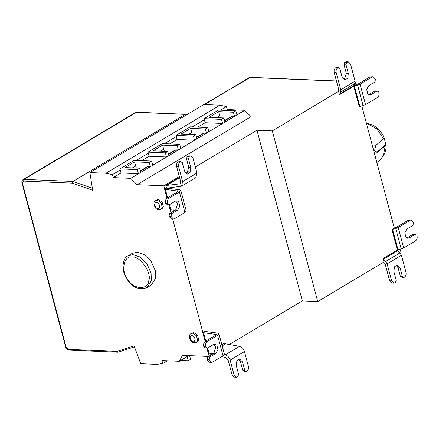 <?xml version="1.0" encoding="UTF-8"?>
<svg xmlns="http://www.w3.org/2000/svg" width="439" height="439" viewBox="0 0 439 439"><rect width="100%" height="100%" fill="white"/><g stroke="black" fill="none" stroke-linecap="round" stroke-linejoin="round"><path stroke-width="0.66" d="M166.99 198.159L164.614 189.236L166.551 188.172L165.849 185.549L180.039 183.809L180.621 181.51L176.67 166.661C176.275 164.515 176.769 162.902 178.152 161.826L180.638 161.623L182.284 162.617L184.556 171.15L187.437 174.102L190.23 172.214L190.762 167.446L188.49 158.913L186.482 158.83L187.223 156.41L188.765 155.84L190.773 155.927L187.7 156.125M178.152 161.826L180.16 161.909C178.777 162.984 178.283 164.598 178.678 166.749L182.629 181.598L181.461 186.191L195.783 177.641L196.952 173.043L193.001 158.199L190.773 155.927M187.223 156.41L189.708 156.207M189.231 156.493L188.49 158.913M186.46 173.839L186.827 173.652L188.754 167.363L186.482 158.83M180.16 161.909L180.638 161.623M181.461 186.191L166.847 188.188L179.452 189.725L180.797 190.4L179.452 191.997L169.07 198.198C167.687 199.273 167.193 200.886 167.588 203.037L165.58 202.95C165.185 200.804 165.679 199.191 167.061 198.115L177.444 191.914L178.119 191.113L164.614 189.236M128.034 255.86L132.21 253.363L137.155 252.184L143.921 254.417L151.021 261.205L155.252 270.468L155.56 278.271L151.181 285.136L147.005 287.633C139.404 290.234 132.962 287.737 127.678 280.142C120.478 270.956 122.613 257.506 128.034 255.86L132.979 254.68L139.745 256.908L146.846 263.702L151.071 272.965L151.384 280.768L147.005 287.633M155.741 200.382L158.199 199.41L162.079 201.935L163.352 206.714L162.123 208.635L161.053 209.277C157.985 209.963 156.037 209.321 155.214 207.356C153.409 203.789 153.584 201.463 155.741 200.382L157.124 200.052L161.003 202.577L162.276 207.356L161.053 209.277M191.157 333.497L193.615 332.526L197.501 335.05L198.768 339.83L197.545 341.751L196.469 342.393C193.401 343.079 191.459 342.436 190.63 340.472C188.825 336.9 189 334.578 191.157 333.497L192.54 333.163L196.425 335.692L197.698 340.472L196.469 342.393M224.313 354.707L225.223 354.871C227.55 355.53 229.185 357.275 230.129 360.106L234.08 374.955L236.314 377.227L234.305 377.139L232.072 374.868L228.121 360.018L225.668 357.401L221.624 356.682M236.314 377.227L237.85 376.657L238.591 374.237L236.319 365.703L236.851 360.935L239.65 359.047L242.526 361.999L244.797 370.532L242.789 370.445L240.517 361.912L238.613 359.228M244.797 370.532L246.444 371.526L244.435 371.443L242.789 370.445M230.129 360.106L244.452 351.557L248.403 366.4C248.798 368.551 248.304 370.165 246.921 371.24L246.444 371.526M244.452 351.557C243.508 348.725 241.873 346.98 239.546 346.322L225.624 343.825L224.395 343.194L221.86 344.708M209.365 360.04L211.598 362.312L209.59 362.23L207.356 359.958L209.365 360.04L209.183 359.36L207.175 359.278L207.916 356.858L213.881 353.291L215.807 347.002L213.897 344.319M207.356 359.958L207.175 359.278M207.565 348.067L205.913 347.073L203.905 346.986L205.556 347.984L207.565 348.067L213.53 344.505L215.083 344.149L216.806 345.12L217.991 349.554L215.889 353.379L209.924 356.94L209.183 359.36M209.924 356.94L207.916 356.858M203.905 346.986L203.723 346.305C203.328 344.154 203.822 342.546 205.205 341.465L215.587 335.27L216.262 334.469L202.758 332.592L204.876 331.418L217.596 333.08L218.94 333.755L217.596 335.352L207.213 341.553C205.831 342.629 205.337 344.242 205.732 346.387L203.723 346.305M205.913 347.073L205.732 346.387M211.598 362.312L212.663 362.032L223.045 355.831L224.389 354.235L218.94 333.755M206.868 348.039L208.207 353.071L213.173 353.719M205.134 341.515L202.758 332.592M211.752 354.915L210.841 354.635L210.517 353.417M376.843 152.349L385.881 144.469L385.343 145.507L377.617 152.284L374.516 150.961L375.779 145.463L383.505 138.675L384.048 137.659L385.897 144.557C386.144 146.604 386.512 151.395 382.89 156.383M401.213 248.94L397.383 250.021L391.923 229.548L395.748 228.472L401.213 248.94L403.682 247.964L415.574 240.846C416.957 239.771 417.445 238.157 417.05 236.006L416.869 235.326L415.217 234.333L409.252 237.905L407.699 238.262L405.976 237.296L404.791 232.862L406.887 229.032L412.852 225.465L413.593 223.045L413.406 222.359L411.178 220.093L408.105 220.29L411.178 220.093M395.748 228.472L398.222 227.495L410.114 220.378M406.876 238.009L413.209 234.25L415.217 234.333M408.105 220.29L396.214 227.413L393.882 228.099M393.893 283.155L391.884 283.067L389.656 280.801L391.665 280.883L393.893 283.155L395.44 282.584L396.176 280.164L393.898 271.631L394.425 266.863L397.224 264.969L400.105 267.916L402.382 276.449L404.028 277.443L402.02 277.355L400.373 276.361L398.096 267.834L396.192 265.151M391.665 280.883L387.127 263.883L385.7 261.435L383.066 258.593L397.383 250.021L400.017 252.864L401.444 255.311L405.982 272.312C406.377 274.463 405.888 276.076 404.506 277.152L404.028 277.443M402.382 276.449L400.373 276.361M383.527 261.973L385.118 263.801L389.656 280.801M317.726 301.549L302.35 300.902L256.941 130.235L272.317 130.888L317.726 301.549L383.977 261.995L383.066 258.593M135.41 112.571L136.77 112.236L135.41 112.571L23.102 179.628L24.09 179.392L136.397 112.335L185.269 114.392L72.962 181.45L92.344 188.265M136.337 168.044L135.646 165.958L132.43 167.879M134.553 161.865L149.282 162.485L150.374 166.579L140.826 172.28L139.734 168.186L125.005 167.566L134.553 161.865L135.646 165.958M150.374 166.579L147.213 166.727L140.425 170.776M120.237 169.992L119.94 168.878L137.347 169.608L138.439 173.707L121.032 172.971L120.237 169.992L112.477 174.623L113.273 177.603L130.679 178.338L137.067 184.682L163.846 185.812L179.31 176.577M166.485 156.959L149.079 156.229L147.987 152.13L165.393 152.865L166.485 156.959L152.761 165.157L151.669 161.058L134.263 160.328L119.94 168.878M139.734 168.186L137.347 169.608M151.669 161.058L149.282 162.485M136.282 160.411L148.283 153.249M149.079 156.229L141.687 160.641M164.384 151.296L163.692 149.216L160.476 151.131M162.6 145.117L177.329 145.737L178.421 149.836L168.872 155.538L167.78 151.439L153.052 150.818L162.6 145.117L163.692 149.216M178.421 149.836L175.26 149.979L168.472 154.034M194.532 140.217L177.126 139.481L176.034 135.388L193.44 136.117L194.532 140.217L180.808 148.409L179.716 144.316L162.309 143.58L147.987 152.13M164.329 143.668L176.33 136.502M177.126 139.481L169.734 143.893M192.43 134.548L191.739 132.468L188.523 134.389M190.647 128.375L205.375 128.995L206.467 133.088L196.919 138.79L195.827 134.696L181.098 134.076L190.647 128.375L191.739 132.468M206.467 133.088L203.306 133.231L196.518 137.286M222.578 123.469L205.172 122.733L204.08 118.64L221.486 119.375L222.578 123.469L208.854 131.662L207.762 127.568L190.356 126.833L176.034 135.388M192.375 126.92L204.376 119.754M205.172 122.733L197.78 127.145M220.477 117.806L219.785 115.72L216.57 117.641M218.693 111.627L233.422 112.247L234.514 116.34L224.966 122.042L223.874 117.948L209.145 117.328L218.693 111.627L219.785 115.72M234.514 116.34L231.353 116.489L224.565 120.538M220.427 110.173L226.458 106.573L227.248 109.552L244.655 110.288L236.901 114.919L235.809 110.82L218.402 110.09L204.08 118.64M137.067 184.682L251.048 116.631L244.682 110.37L130.701 178.421M227.248 109.552L225.827 110.403M226.458 106.573L219.934 105.195L203.866 104.52L89.891 172.571L105.958 173.246L112.477 174.623M223.874 117.948L221.486 119.375M235.809 110.82L233.422 112.247M195.827 134.696L193.44 136.117M207.762 127.568L205.375 128.995M167.78 151.439L165.393 152.865M179.716 144.316L177.329 145.737M138.439 173.707L130.679 178.338M121.032 172.971L113.273 177.603M219.934 105.195L105.958 173.246M72.32 183.134L23.574 181.082L24.09 179.392L72.962 181.45L72.32 183.134L92.662 190.29L89.891 172.571M117.603 352.062L117.098 351.409L134.049 345.822L140.749 363.711L156.816 364.386L162.743 363.53L167.352 360.781M180.78 360.435L188.205 360.748L187.113 356.655L179.359 361.286L161.953 360.551L162.743 363.53M189.5 355.228L190.592 359.321L188.205 360.748M188.71 355.606L179.337 361.198L182.476 355.343L208.607 356.441M399.841 252.524L400.357 250.828L399.945 249.275M391.923 229.548L394.315 228.115L361.802 105.92M344 79.777L344.374 79.591L346.294 73.297L344.017 64.763L344.758 62.343L346.3 61.773L348.308 61.861L350.536 64.127L355.074 81.133L354.931 83.509L353.779 86.198L357.604 85.117L363.069 105.59L365.539 104.614L377.43 97.491C378.813 96.415 379.301 94.802 378.906 92.651L378.725 91.97L377.074 90.977L371.109 94.55L369.556 94.906L367.833 93.941L366.647 89.507L368.744 85.682L374.708 82.109L375.449 79.689L375.263 79.004L373.035 76.737L369.962 76.94L373.035 76.737M363.069 105.59L359.239 106.666L353.779 86.198L356.172 84.765L355.211 81.928M357.604 85.117L360.079 84.14L371.97 77.023M368.733 94.654L375.065 90.895L377.074 90.977M369.962 76.94L358.07 84.058L355.738 84.743M344.017 64.763L346.025 64.851L348.303 73.379L347.776 78.147L344.977 80.041L342.096 77.094L339.824 68.566L338.173 67.573L335.687 67.776L337.695 67.858C336.318 68.939 335.824 70.553 336.219 72.698L334.211 72.616C333.816 70.465 334.309 68.852 335.687 67.776M338.173 67.573L337.695 67.858M334.211 72.616L338.749 89.616L338.118 91.328L338.546 91.345L339.462 94.764L340.615 92.08L340.757 89.699L336.219 72.698M348.308 61.861L346.766 62.431L346.025 64.851M344.758 62.343L346.766 62.431M272.317 130.888L338.546 91.345M185.406 172.939L188.699 170.969M195.344 167.001L256.936 130.229M168.724 204.684L170.063 209.716L175.029 210.363M165.761 203.636L167.769 203.718L169.421 204.711L167.413 204.629L165.761 203.636L165.58 202.95M167.769 203.718L167.588 203.037M169.421 204.711L175.386 201.15L176.939 200.793L178.662 201.764L179.847 206.198L177.746 210.023L171.781 213.584L169.772 213.502L175.737 209.941L177.663 203.647L175.754 200.963M171.781 213.584L171.04 216.004L169.031 215.922L169.772 213.502M171.221 216.69L173.454 218.962L171.446 218.874L169.213 216.603L171.221 216.69L171.04 216.004M169.213 216.603L169.031 215.922M173.454 218.962L174.519 218.677L184.901 212.476L186.246 210.879L180.797 190.4M163.846 185.812L164.762 189.242M208.355 353.077L209.255 356.468M170.222 209.771L171.018 212.756M172.659 218.929L202.906 332.597M166.551 188.172L167.533 187.892L166.946 188.243M165.849 185.549L179.524 177.383M229.323 344.489L302.345 300.891M179.518 183.979L180.434 183.431M166.633 185.34L179.584 177.608M188.754 167.363L190.762 167.446M178.678 166.749L176.67 166.661M196.952 173.043L182.629 181.598M132.238 257.1C123.705 254.916 120.544 271.522 127.93 279.698C133.308 289.614 148.645 290.261 148.805 280.576C151.96 272.844 139.789 255.591 132.238 257.1M156.383 202.467C154.506 202.939 154.215 204.448 155.521 206.988C159.758 212.372 161.508 203.18 156.383 202.467M191.805 335.583C189.922 336.054 189.637 337.564 190.943 340.104C195.174 345.482 196.93 336.296 191.805 335.583M232.072 374.868L234.08 374.955M242.526 361.999L240.517 361.912M239.546 346.322L225.223 354.871M225.624 343.825L222.172 345.888M215.889 353.379L213.881 353.291M205.205 341.465L207.213 341.553M217.596 335.352L223.045 355.831M215.84 335.1L215.582 334.128M208.98 353.241L207.598 348.045M205.759 341.136L203.531 332.762M383.269 155.878L385.343 145.507M383.505 138.675L376.783 128.857L367.723 123.743M398.003 249.775L392.537 229.306M403.682 247.964L398.222 227.495M409.252 237.905L407.244 237.817M383.423 259.202L397.739 250.631M400.017 252.864L385.7 261.435M387.127 263.883L401.444 255.311M400.105 267.916L398.096 267.834M336.477 81.105L249.994 77.462L249.001 77.698L250.362 77.363L230.535 89.079M204.623 104.548L249.001 77.698M204.069 104.526L229.548 89.315M140.507 171.084L148.201 166.491M168.554 154.336L176.248 149.743M196.601 137.594L204.294 132.995M224.647 120.846L232.341 116.253M23.574 181.082L22.422 183.228L22.323 182.69M22.422 183.228L65.916 346.525M66.015 347.062L69.499 350.048M68.347 349.356L117.098 351.409M359.859 106.425L354.394 85.951M365.539 104.614L360.079 84.14M371.109 94.55L369.1 94.467M348.303 73.379L346.294 73.297M347.238 62.146L345.23 62.058M355.074 81.133L340.757 89.699M340.615 92.08L354.931 83.509M353.812 85.6L339.495 94.171M353.779 86.198L339.462 94.764M177.696 191.744L177.438 190.778M170.837 209.886L169.454 204.689M167.616 197.78L165.388 189.407M167.061 198.115L169.07 198.198M177.746 210.023L175.737 209.941M179.452 191.997L184.901 212.476M384.279 138.208C382.556 133.654 379.439 129.73 374.922 126.432C372.662 124.769 369.792 123.771 366.307 123.43M377.123 163.5L382.89 156.377M136.77 112.236L185.977 114.31M118.009 352.21L69.126 350.146C68.04 350.47 66.86 349.389 65.598 346.898L22.005 183.063C21.61 181.411 21.977 180.27 23.102 179.628M134.427 346.837L118.234 352.171M336.45 80.99L250.362 77.363"/></g></svg>
